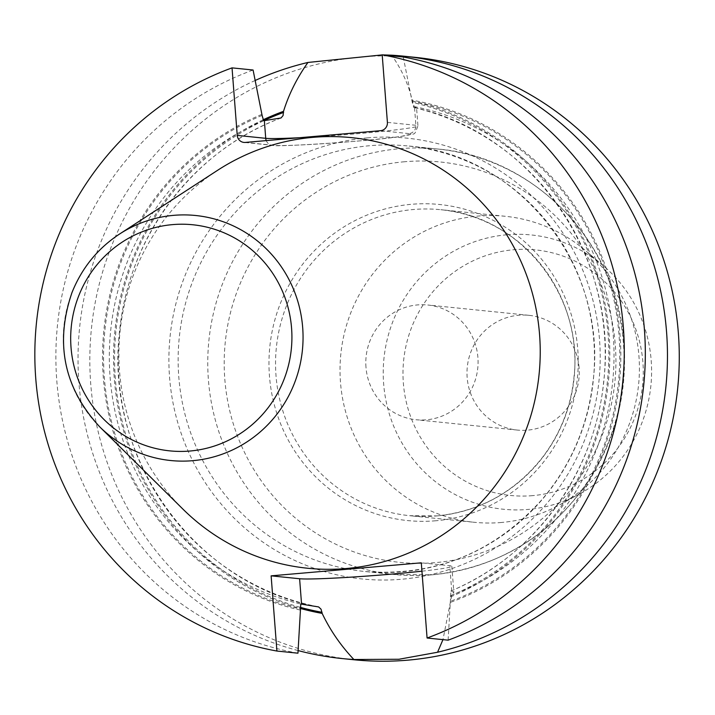 <?xml version="1.0" encoding="UTF-8"?>
<svg xmlns="http://www.w3.org/2000/svg" width="715" height="715" viewBox="0 0 715 715"><rect width="100%" height="100%" fill="white"/><g stroke="black" fill="none" stroke-linecap="round" stroke-linejoin="round"><path stroke-width="0.54" stroke-dasharray="3.58 2.68" d="M532.595 495.638A123.418 120.111 95.8 0 1 403.358 383.079A123.418 120.111 95.8 0 1 513.674 249.741A123.418 120.111 95.8 0 1 642.901 362.299A123.418 120.111 95.8 0 1 532.595 495.638M579.096 367.832A57.665 56.119 -84.2 0 0 528.984 315.324A57.665 56.119 -84.2 0 0 467.163 377.547A57.665 56.119 -84.2 0 0 517.276 430.064A57.665 56.119 -84.2 0 0 579.096 367.832M183.013 509.205A216.413 210.612 95.8 0 1 217.583 170.313M382.82 54.903L382.212 54.903M266.248 140.605A7.686 7.481 -84.2 0 0 273.774 145.333A69.686 2.923 -4.4 0 0 357.339 141.087A69.686 2.923 -4.4 0 0 409.016 133.598A7.686 7.481 -84.2 0 0 415.889 125.286L414.53 107.599C417.319 107.831 417.211 107.5 414.2 106.615L412.197 100.172C408.238 83.825 401.383 68.837 391.614 55.189M403.251 56.994L412.269 102.388L413.762 107.518L416.541 107.536L417.944 125.867A77.372 3.244 -4.4 0 1 378.047 131.792A77.372 3.244 -4.4 0 1 299.415 137.727M421.939 571.178A77.372 3.244 175.6 0 0 451.835 566.298A77.372 3.244 175.6 0 0 449.78 565.726L421.296 562.821M448.117 640.166L450.959 590.992L453.837 592.288L451.791 595.112L442.96 639.639M353.827 659.748A302.758 294.643 95.8 0 1 91.431 328.659A302.758 294.643 95.8 0 1 415.272 57.361M501.501 522.477A153.779 149.658 95.8 0 1 474.108 522.272A153.779 149.658 95.8 0 1 340.027 368.154A153.779 149.658 95.8 0 1 477.924 216.091A153.779 149.658 95.8 0 1 505.317 216.296A153.779 149.658 95.8 0 1 585.594 250.67A153.779 149.658 95.8 0 1 559.675 504.808A153.779 149.658 95.8 0 1 501.501 522.477M255.192 80.464A302.758 294.643 -84.2 0 0 78.9 382.319A302.758 294.643 -84.2 0 0 298.084 650.57M506.846 234.788A137.852 134.152 -84.2 0 0 388.54 411.25A137.852 134.152 -84.2 0 0 580.124 493.591A137.852 134.152 -84.2 0 0 603.362 265.783A137.852 134.152 -84.2 0 0 506.846 234.788M263.004 119.861A260.564 253.575 -84.2 0 0 114.284 378.423A260.564 253.575 -84.2 0 0 300.041 608.367M300.166 610.038A260.564 253.575 95.8 0 1 103.309 377.6A260.564 253.575 95.8 0 1 262.021 114.311M297.949 653.188A302.758 294.643 95.8 0 1 56.789 380.577A302.758 294.643 95.8 0 1 253.083 70.016M412.189 101.28A260.564 253.575 95.8 0 1 609.037 333.726A260.564 253.575 95.8 0 1 450.334 597.007M450.825 602.227A260.564 253.575 -84.2 0 0 620.039 334.843A260.564 253.575 -84.2 0 0 412.197 100.172M365.982 367.224A57.665 56.119 95.8 0 1 427.793 305.001A57.665 56.119 95.8 0 1 477.906 357.518A57.665 56.119 95.8 0 1 416.094 419.741A57.665 56.119 95.8 0 1 365.982 367.224M387.405 122.381L415.889 125.286A77.372 3.244 -4.4 0 1 417.944 125.867C413.315 137.629 417.024 132.034 401.651 136.324C371.076 141.266 273.881 147.353 272.406 145.324L243.913 142.41M409.016 133.598L380.532 130.693M245.29 142.428L273.774 145.333M451.728 591.073L449.78 565.726M367.573 137.861A221.543 215.599 -84.2 0 0 206.85 485.056A221.543 215.599 -84.2 0 0 579.23 452.747A221.543 215.599 -84.2 0 0 367.573 137.861M437.035 515.899A153.779 149.658 -84.2 0 0 574.932 363.828A153.779 149.658 -84.2 0 0 440.851 209.718A153.779 149.658 -84.2 0 0 413.458 209.513A153.779 149.658 -84.2 0 0 275.561 361.584A153.779 149.658 -84.2 0 0 409.641 515.694A153.779 149.658 -84.2 0 0 437.035 515.899M119.468 234.091A123.15 119.843 -84.2 0 0 99.796 426.927M404.636 161.742A201.201 195.812 -84.2 0 0 224.805 379.12A201.201 195.812 -84.2 0 0 435.489 562.616A201.201 195.812 -84.2 0 0 615.32 345.238A201.201 195.812 -84.2 0 0 404.636 161.742M435.766 520.77A158.837 154.583 95.8 0 1 284.007 295A158.837 154.583 95.8 0 1 550.997 271.834A158.837 154.583 95.8 0 1 435.766 520.77M432.325 574.788A213.857 208.119 95.8 0 1 394.224 574.502A213.857 208.119 95.8 0 1 208.887 340.635A213.857 208.119 95.8 0 1 437.634 149.006A213.857 208.119 95.8 0 1 624.088 363.318A213.857 208.119 95.8 0 1 432.325 574.788M402.706 571.768A213.857 208.119 -84.2 0 0 594.469 360.297A213.857 208.119 -84.2 0 0 408.015 145.985A213.857 208.119 -84.2 0 0 369.914 145.699A213.857 208.119 -84.2 0 0 178.151 357.169A213.857 208.119 -84.2 0 0 364.605 571.482A213.857 208.119 -84.2 0 0 402.706 571.768M300.014 607.258A259.509 252.547 95.8 0 1 115.285 377.886A259.509 252.547 95.8 0 1 263.933 120.585M317.943 606.722A254.701 247.873 95.8 0 1 118.904 378.11A254.701 247.873 95.8 0 1 280.36 118.225M263.594 120.549A254.701 247.873 -84.2 0 0 110.101 377.216A254.701 247.873 -84.2 0 0 300.792 604.023M262.101 115.419A259.509 252.547 -84.2 0 0 104.336 377.511A259.509 252.547 -84.2 0 0 300.077 608.93M450.244 595.908A259.509 252.547 -84.2 0 0 608.009 333.816A259.509 252.547 -84.2 0 0 412.269 102.388M450.959 590.992A254.701 247.873 -84.2 0 0 604.443 334.325A254.701 247.873 -84.2 0 0 413.762 107.518M414.2 106.615A254.701 247.873 95.8 0 1 613.247 335.228A254.701 247.873 95.8 0 1 451.791 595.112M412.278 101.262A259.509 252.547 95.8 0 1 619.011 334.933A259.509 252.547 95.8 0 1 450.745 601.136M451.835 566.298L453.837 592.288M505.317 216.296L440.851 209.718C519.671 215.671 583.333 294.803 574.118 375.849C571.249 406.057 560.757 433.174 542.631 457.207C515.238 491.857 480.015 511.422 436.954 515.899L409.641 515.694L474.108 522.272M394.224 574.502L432.512 574.788C497.086 567.817 548.512 537.439 586.774 483.662C614.444 442.263 626.912 396.593 624.168 346.65C619.637 245.737 536.178 157.085 437.634 149.006L408.015 145.985C520.18 154.324 609.529 269.189 592.699 383.848C587.14 427.507 570.311 466.001 542.202 499.329C494.137 552.775 434.935 576.826 364.605 571.482L394.224 574.502M603.362 265.783L585.594 250.67M580.124 493.591L559.675 504.808M318.023 606.74C195.338 585.469 103.523 457.806 119.691 330.732C128.629 236.245 193.729 150.329 280.709 118.118M450.754 591.055C533.944 556.744 595.121 472.856 603.701 381.256C619.074 257.436 532.371 132.624 413.699 107.509M528.984 315.324L427.793 305.001M517.276 430.064L416.094 419.741"/><path stroke-width="1.07" d="M387.405 122.381A7.686 7.481 95.8 0 1 380.532 130.693L245.29 142.428A7.686 7.481 95.8 0 1 237.237 135.412L232.035 67.871A302.758 294.643 -84.2 0 0 35.75 378.432A302.758 294.643 -84.2 0 0 276.911 651.043L271.128 575.843L421.296 562.821L427.078 638.021A302.758 294.643 -84.2 0 0 623.364 327.452A302.758 294.643 -84.2 0 0 382.203 54.84L387.405 122.381M312.973 137.352A216.413 210.612 95.8 0 1 527.804 425.041A216.413 210.612 95.8 0 1 183.013 509.205L99.796 426.927A123.15 119.843 -84.2 0 0 192.621 460.692A123.15 119.843 -84.2 0 0 302.686 327.649A123.15 119.843 -84.2 0 0 173.745 215.34A123.15 119.843 -84.2 0 0 119.468 234.091L217.583 170.313A216.413 210.612 95.8 0 1 312.973 137.352M382.212 54.903L307.942 62.455C297.002 77.89 288.86 94.183 283.515 111.334L283.077 115.571L281.013 117.984L264.362 120.629L265.721 138.317A7.686 7.481 -84.2 0 0 266.248 140.605M392.115 55.85L391.614 55.189L382.82 54.903M442.96 639.639L437.553 652.25L398.961 659.257L353.88 659.507C340.671 645.511 330.098 630.138 322.152 613.39L321.062 609.207L318.631 606.937L300.792 604.023L297.949 653.188L276.911 651.043M271.128 575.843L299.612 578.748A77.372 3.244 175.6 0 0 421.939 571.178M437.553 652.25A302.758 294.643 -84.2 0 0 666.961 337.954A302.758 294.643 -84.2 0 0 403.475 56.154L415.272 57.361A302.758 294.643 95.8 0 1 679.25 360.771A302.758 294.643 95.8 0 1 407.756 660.159A302.758 294.643 95.8 0 1 353.827 659.748L342.02 658.551A302.758 294.643 -84.2 0 0 353.88 659.507M232.035 67.871L253.083 70.016L262.101 115.419L263.594 120.549L264.362 120.629M403.475 56.154A302.758 294.643 -84.2 0 0 391.614 55.189M307.942 62.455A302.758 294.643 -84.2 0 0 255.192 80.464M298.084 650.57A302.758 294.643 -84.2 0 0 342.02 658.551M283.515 111.334A260.564 253.575 -84.2 0 0 263.004 119.861M300.041 608.367A260.564 253.575 -84.2 0 0 322.152 613.39M382.203 54.84L403.251 56.994A302.758 294.643 95.8 0 1 644.412 329.606A302.758 294.643 95.8 0 1 448.117 640.166L427.078 638.021M299.415 137.727A77.372 3.244 -4.4 0 1 265.721 138.317L237.237 135.412M299.612 578.748L301.56 604.103M172.592 224.617A113.631 110.584 -84.2 0 0 71.026 347.392A113.631 110.584 -84.2 0 0 190.011 451.022A113.631 110.584 -84.2 0 0 291.577 328.257A113.631 110.584 -84.2 0 0 172.592 224.617M322.063 612.299A259.509 252.547 95.8 0 1 300.014 607.258M263.933 120.585A259.509 252.547 95.8 0 1 283.605 112.425M119.468 234.091C97.687 248.489 81.876 267.955 72.018 292.48C54.671 343.173 63.93 387.995 99.796 426.927"/></g></svg>
